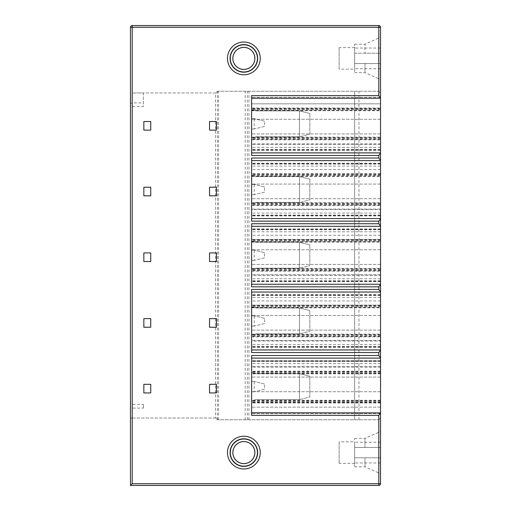 <?xml version="1.0" encoding="UTF-8"?>
<svg xmlns="http://www.w3.org/2000/svg" width="511" height="511" viewBox="0 0 511 511"><rect width="100%" height="100%" fill="white"/><g stroke="black" fill="none" stroke-linecap="round" stroke-linejoin="round"><path stroke-width="0.38" stroke-dasharray="2.56 1.92" d="M217.022 419.748L378.798 419.748L217.022 419.748L217.022 418.024L130.477 418.024L132.202 418.024L132.202 483.725L130.477 485.45L378.798 485.45L378.798 419.748L380.523 418.024L380.523 27.275L130.477 27.275L130.477 106.575L143.412 106.575L143.412 92.976L132.202 92.976L132.202 404.425L130.477 404.425L130.477 485.45M243.862 468.983A16.384 16.384 0 0 0 260.24 452.599A16.384 16.384 0 0 0 243.862 436.215A16.384 16.384 0 0 0 227.478 452.599A16.384 16.384 0 0 0 243.862 468.983M243.862 466.396A13.797 13.797 0 0 0 257.653 452.599A13.797 13.797 0 0 0 243.862 438.802A13.797 13.797 0 0 0 230.065 452.599A13.797 13.797 0 0 0 243.862 466.396A13.797 13.797 0 0 0 257.653 452.599A13.797 13.797 0 0 0 243.862 438.802A13.797 13.797 0 0 0 230.065 452.599A13.797 13.797 0 0 0 243.862 466.396A13.797 13.797 0 0 1 230.065 452.599A13.797 13.797 0 0 1 243.862 438.802A13.797 13.797 0 0 1 257.653 452.599A13.797 13.797 0 0 1 243.862 466.396M243.862 463.809A11.21 11.21 0 0 0 255.072 452.599A11.21 11.21 0 0 0 243.862 441.389A11.21 11.21 0 0 0 232.652 452.599A11.21 11.21 0 0 0 243.862 463.809M243.862 441.606A10.993 10.993 0 0 0 232.869 452.599A10.993 10.993 0 0 0 243.862 463.592A10.993 10.993 0 0 0 254.855 452.599A10.993 10.993 0 0 0 243.862 441.606M216.44 121.516L209.542 121.516L209.542 130.133L216.44 130.133L216.44 121.516M150.745 121.516L143.846 121.516L143.846 130.133L150.745 130.133L150.745 121.516M216.44 187.211L209.542 187.211L209.542 195.834L216.44 195.834L216.44 187.211M150.745 187.211L143.846 187.211L143.846 195.834L150.745 195.834L150.745 187.211M216.44 252.913L209.542 252.913L209.542 261.536L216.44 261.536L216.44 252.913M150.745 252.913L143.846 252.913L143.846 261.536L150.745 261.536L150.745 252.913M216.44 318.615L209.542 318.615L209.542 327.238L216.44 327.238L216.44 318.615M150.745 318.615L143.846 318.615L143.846 327.238L150.745 327.238L150.745 318.615M216.44 384.31L209.542 384.31L209.542 392.933L216.44 392.933L216.44 384.31M150.745 384.31L143.846 384.31L143.846 392.933L150.745 392.933L150.745 384.31M243.862 44.604A13.797 13.797 0 0 0 230.065 58.401A13.797 13.797 0 0 0 243.862 72.198A13.797 13.797 0 0 0 257.653 58.401A13.797 13.797 0 0 0 243.862 44.604A13.797 13.797 0 0 0 230.065 58.401A13.797 13.797 0 0 0 243.862 72.198A13.797 13.797 0 0 0 257.653 58.401A13.797 13.797 0 0 0 243.862 44.604A13.797 13.797 0 0 0 230.065 58.401A13.797 13.797 0 0 0 243.862 72.198A13.797 13.797 0 0 0 257.653 58.401A13.797 13.797 0 0 0 243.862 44.604M243.862 47.408A10.993 10.993 0 0 1 254.855 58.401A10.993 10.993 0 0 1 243.862 69.394A10.993 10.993 0 0 1 232.869 58.401A10.993 10.993 0 0 1 243.862 47.408M243.862 69.611A11.21 11.21 0 0 0 255.072 58.401A11.21 11.21 0 0 0 243.862 47.191A11.21 11.21 0 0 0 232.652 58.401A11.21 11.21 0 0 0 243.862 69.611M243.862 42.017A16.384 16.384 0 0 0 227.478 58.401A16.384 16.384 0 0 0 243.862 74.785A16.384 16.384 0 0 0 260.24 58.401A16.384 16.384 0 0 0 243.862 42.017M217.022 91.252L378.798 91.252L217.022 91.252L217.022 92.976L132.202 92.976M130.561 26.757L130.797 26.278M132.202 483.725L380.523 483.725L380.523 418.024L378.798 419.748M251.623 202.752L380.523 202.752L380.523 173.708L380.523 218.555L380.523 209.631L251.623 209.631L251.623 173.708L251.623 218.555L251.623 158.027M380.523 202.752L380.523 209.631M251.623 176.416L380.523 176.416L380.523 160.614L380.523 176.014L251.623 176.014L251.623 176.416L251.623 160.614L251.623 176.014M380.523 176.416L380.523 176.014M380.523 160.614L380.523 163.718L380.523 160.614L251.623 160.614L251.623 163.718L251.623 160.614L380.523 160.614L251.623 160.614M251.623 242.118L380.523 242.118L380.523 284.257L380.523 275.333L251.623 275.333L251.623 223.729M251.623 271.156L380.523 271.156L380.523 268.447L380.523 275.333M380.523 271.156L380.523 239.41L380.523 241.716L251.623 241.716M380.523 242.118L380.523 241.716M380.523 226.316L380.523 229.42L380.523 226.316L251.623 226.316L251.623 284.257L251.623 226.316L251.623 229.42L251.623 226.316L380.523 226.316L251.623 226.316M251.623 307.82L380.523 307.82L380.523 349.952L380.523 341.029L251.623 341.029L251.623 289.43M251.623 336.858L380.523 336.858L380.523 334.149L380.523 341.029M380.523 336.858L380.523 305.112L380.523 307.418L251.623 307.418M380.523 307.82L380.523 307.418M380.523 292.017L380.523 295.115L380.523 292.017L251.623 292.017L251.623 349.952L251.623 292.017L251.623 295.115L251.623 292.017L380.523 292.017L251.623 292.017M380.523 413.629L251.623 413.629L380.523 413.629L380.523 358.102L380.523 367.058L251.623 367.058L251.623 413.629L251.623 367.058M380.523 367.058L380.523 412.767L251.623 412.767L251.623 415.354M380.523 361.034L380.523 358.102L380.523 361.034L251.623 361.034L380.523 361.034M380.523 53.227L380.523 79.524L380.523 53.227L365.001 53.227L365.001 44.176L365.001 53.227L380.523 53.227L354.653 53.227L354.653 63.575L354.653 44.176L354.653 53.227L380.523 53.227M380.523 457.773L380.523 473.723L380.523 447.425L380.523 462.947L380.523 457.773L365.001 457.773L365.001 466.824L365.001 457.773L380.523 457.773L354.653 457.773L354.653 462.947L354.653 442.251L354.653 466.824L354.653 457.773L380.523 457.773M380.523 447.425L380.523 431.476L380.523 447.425L380.523 442.251L380.523 447.425L354.653 447.425L354.653 438.374L354.653 447.425L380.523 447.425L354.653 447.425L380.523 447.425L365.001 447.425L365.001 438.374L365.001 447.425L354.653 447.425L380.523 447.425M380.523 97.371L251.623 97.371L380.523 97.371L380.523 152.898L380.523 143.942L251.623 143.942L251.623 97.371L251.623 143.942M251.623 139.829L380.523 139.829L380.523 137.12L380.523 143.942M380.523 139.829L380.523 108.025L380.523 110.325L251.623 110.325M380.523 98.233L380.523 103.835L251.623 103.835L380.523 103.835L380.523 110.325M380.523 108.926L251.623 108.926L380.523 108.926M380.523 108.409L251.623 108.409M380.523 139.388L251.623 139.388M380.523 137.548L251.623 137.548M380.523 138.845L251.623 138.845M251.623 155.485L251.623 152.898L380.523 152.898L251.623 152.898L380.523 152.898L251.623 152.898L251.623 95.646M380.523 149.966L251.623 149.966L380.523 149.966M380.523 144.274L251.623 144.274L380.523 144.274M380.523 133.927L251.623 133.927L380.523 133.927M380.523 119.274L251.623 119.274L380.523 119.274M251.623 109.699L251.623 118.661L254.21 118.661L251.623 118.661L251.623 137.983L251.623 109.699L256.081 110.874L299.478 110.874L299.472 136.801L256.049 136.801L251.623 137.983L256.049 136.801L299.472 136.801L299.478 110.874L309.819 113.455L299.548 110.874L256.081 110.874L251.623 109.699M251.623 221.142L251.623 209.631M251.623 175.401L251.623 184.362L254.21 184.362L251.623 184.362L251.623 203.685L256.049 202.497L251.623 203.685L251.623 175.401L256.081 176.57L299.478 176.57L299.472 202.503L256.049 202.497L299.472 202.503L299.478 176.57L309.819 179.15L299.548 176.57L256.081 176.57L251.623 175.401M380.523 215.45L251.623 215.45L380.523 215.45M380.523 218.555L251.623 218.555L380.523 218.555M380.523 209.069L251.623 209.069L380.523 209.069M380.523 198.722L251.623 198.722L380.523 198.722M380.523 184.069L251.623 184.069L380.523 184.069M380.523 173.721L251.623 173.721M380.523 163.718L251.623 163.718L380.523 163.718M264.551 186.949L254.21 184.362L264.551 186.949L264.551 192.123L254.21 194.71L254.21 184.362M254.21 194.71L251.623 194.71L254.21 194.71L264.551 192.123M309.819 199.929L309.819 179.15L309.819 199.929L299.472 202.503L309.819 199.929M380.523 152.898L251.623 152.898M251.623 286.843L251.623 275.333M251.623 241.103L251.623 250.064L254.21 250.064L251.623 250.064L251.623 269.38L256.049 268.198L251.623 269.38L251.623 241.103L256.081 242.271L299.478 242.271L299.472 268.198L256.049 268.198L299.472 268.198L299.478 242.271L309.819 244.852L299.548 242.271L256.081 242.271L251.623 241.103M380.523 281.152L251.623 281.152L380.523 281.152M380.523 284.257L251.623 284.257L380.523 284.257M380.523 274.771L251.623 274.771L380.523 274.771M380.523 264.423L251.623 264.423L380.523 264.423M380.523 249.764L251.623 249.764L380.523 249.764M380.523 239.423L251.623 239.423L380.523 239.423M380.523 229.42L251.623 229.42L380.523 229.42M264.551 252.651L254.21 250.064L264.551 252.651L264.551 257.825L254.21 260.412L254.21 250.064M254.21 260.412L251.623 260.412L254.21 260.412L264.551 257.825M309.819 265.631L309.819 244.852L309.819 265.631L299.472 268.198L309.819 265.631M251.623 352.539L251.623 341.029M251.623 306.798L251.623 315.76L254.21 315.76L251.623 315.76L251.623 335.082L256.049 333.9L251.623 335.082L251.623 306.798L256.081 307.973L299.478 307.973L299.472 333.9L256.049 333.9L299.472 333.9L299.478 307.973L309.819 310.554L299.548 307.973L256.081 307.973L251.623 306.798M380.523 346.848L251.623 346.848L380.523 346.848M380.523 349.952L251.623 349.952L380.523 349.952M380.523 340.473L251.623 340.473L380.523 340.473M380.523 330.125L251.623 330.125L380.523 330.125M380.523 315.466L251.623 315.466L380.523 315.466M380.523 305.118L251.623 305.118L380.523 305.118M380.523 295.115L251.623 295.115L380.523 295.115M264.551 318.347L254.21 315.76L264.551 318.347L264.551 323.52L254.21 326.107L254.21 315.76M254.21 326.107L251.623 326.107L254.21 326.107L264.551 323.52M309.819 331.332L309.819 310.554L309.819 331.332L299.472 333.9L309.819 331.332M251.623 355.515L251.623 412.767M251.623 372.5L251.623 381.462L254.21 381.462L251.623 381.462L251.623 400.784L256.049 399.602L251.623 400.784L251.623 372.5L256.081 373.669L299.478 373.669L299.472 399.602L256.049 399.602L299.472 399.602L299.478 373.669L309.819 376.249L299.548 373.669L256.081 373.669L251.623 372.5M380.523 402.074L251.623 402.074L380.523 402.074M380.523 407.165L251.623 407.165L380.523 407.165M380.523 402.591L251.623 402.591M380.523 371.612L251.623 371.612M380.523 373.452L251.623 373.452M380.523 372.155L251.623 372.155M380.523 358.102L251.623 358.102M380.523 366.726L251.623 366.726L380.523 366.726M380.523 377.073L251.623 377.073L380.523 377.073M380.523 391.726L251.623 391.726L380.523 391.726M264.551 384.048L254.21 381.462L264.551 384.048L264.551 389.222L254.21 391.809L254.21 381.462M254.21 391.809L251.623 391.809L254.21 391.809L264.551 389.222M309.819 397.028L309.819 376.249L309.819 397.028L299.472 399.602L309.819 397.028M380.523 483.725A1.725 1.725 0 0 1 378.798 485.45M378.798 91.252L380.523 92.976L378.798 91.252L378.798 25.55M358.965 419.748L358.965 91.252M217.022 418.024L215.47 418.024L215.47 92.976L143.412 92.976L143.412 106.575M217.022 92.976L215.47 92.976M215.47 418.024L132.202 418.024L132.202 408.085L143.412 408.085L143.412 404.425L132.202 404.425L132.202 408.085A1.725 1.463 180 0 1 130.477 406.622M130.477 404.425L130.477 106.575M143.412 404.425L143.412 408.085M245.197 419.748L245.197 91.252M354.653 419.748L354.653 91.252L354.653 419.748M264.551 121.248L254.21 118.661L264.551 121.248L264.551 126.421L254.21 129.008L254.21 118.661M254.21 129.008L251.623 129.008L254.21 129.008L264.551 126.421M309.819 134.233L309.819 113.455L309.819 134.233L299.472 136.801L309.819 134.233M380.523 63.575L354.653 63.575L354.653 72.626L354.653 63.575L380.523 63.575L365.001 63.575L365.001 72.626L365.001 63.575L354.653 63.575L380.523 63.575M380.523 68.749L354.653 68.749L380.523 68.749M380.523 48.053L354.653 48.053L380.523 48.053M354.653 69.177L354.653 47.625L354.653 69.177L339.132 69.177L339.132 47.625L339.132 69.177M354.653 47.625L339.132 47.625M380.523 462.947L354.653 462.947L380.523 462.947M380.523 442.251L354.653 442.251L380.523 442.251M354.653 441.823L354.653 463.375L354.653 441.823L339.132 441.823L339.132 463.375L339.132 441.823M354.653 463.375L339.132 463.375M380.523 109.009L251.623 109.009M380.523 109.75L251.623 109.75M380.523 138.104L251.623 138.104M380.523 147.379L251.623 147.379M380.523 149.448L251.623 149.448M380.523 150.311L251.623 150.311M380.523 215.968L251.623 215.968M380.523 163.201L251.623 163.201M380.523 164.063L251.623 164.063M380.523 166.101L251.623 166.101M380.523 169.537L251.623 169.537M380.523 174.692L251.623 174.692M380.523 174.117L251.623 174.117M380.523 175.433L251.623 175.433M380.523 203.736L251.623 203.736M380.523 205.058L251.623 205.058M380.523 203.154L251.623 203.154M380.523 204.477L251.623 204.477M380.523 213.068L251.623 213.068M380.523 215.105L251.623 215.105M380.523 281.67L251.623 281.67M380.523 228.902L251.623 228.902M380.523 229.765L251.623 229.765M380.523 231.802L251.623 231.802M380.523 235.239L251.623 235.239M380.523 240.394L251.623 240.394M380.523 239.812L251.623 239.812M380.523 241.135L251.623 241.135M380.523 269.431L251.623 269.431M380.523 270.753L251.623 270.753M380.523 268.856L251.623 268.856M380.523 270.172L251.623 270.172M380.523 278.77L251.623 278.77M380.523 280.807L251.623 280.807M380.523 347.365L251.623 347.365M380.523 294.598L251.623 294.598M380.523 295.46L251.623 295.46M380.523 297.498L251.623 297.498M380.523 300.941L251.623 300.941M380.523 306.095L251.623 306.095M380.523 305.514L251.623 305.514M380.523 306.836L251.623 306.836M380.523 335.133L251.623 335.133M380.523 336.455L251.623 336.455M380.523 334.552L251.623 334.552M380.523 335.874L251.623 335.874M380.523 344.471L251.623 344.471M380.523 346.503L251.623 346.503M380.523 401.991L251.623 401.991M380.523 400.675L251.623 400.675M380.523 401.25L251.623 401.25M380.523 372.896L251.623 372.896M380.523 363.621L251.623 363.621M380.523 361.552L251.623 361.552M380.523 360.689L251.623 360.689M217.379 419.748L217.379 91.252M130.477 104.378A1.725 1.463 180 0 1 132.202 102.915L143.412 102.915M218.599 419.748L218.599 91.252M247.35 419.748L247.35 91.252M248.946 419.748L248.946 91.252M251.623 110.734L380.523 110.734M251.623 108.025L380.523 108.025M251.623 137.12L380.523 137.12M251.623 205.46L380.523 205.46M251.623 239.41L380.523 239.41M251.623 268.447L380.523 268.447M251.623 305.112L380.523 305.112M251.623 334.149L380.523 334.149M380.523 400.266L251.623 400.266M380.523 402.975L251.623 402.975M380.523 371.171L251.623 371.171M380.523 373.88L251.623 373.88M354.653 44.176L365.001 44.176L380.523 37.277M354.653 72.626L365.001 72.626L380.523 79.524M354.653 466.824L365.001 466.824L380.523 473.723M354.653 438.374L365.001 438.374L380.523 431.476"/><path stroke-width="0.77" d="M243.862 441.606A10.993 10.993 0 0 0 232.869 452.599A10.993 10.993 0 0 0 243.862 463.592A10.993 10.993 0 0 0 254.855 452.599A10.993 10.993 0 0 0 243.862 441.606M243.862 439.019A13.58 13.58 0 0 0 230.282 452.599A13.58 13.58 0 0 0 243.862 466.179A13.58 13.58 0 0 0 257.442 452.599A13.58 13.58 0 0 0 243.862 439.019M243.862 466.396A13.797 13.797 0 0 1 230.065 452.599A13.797 13.797 0 0 1 243.862 438.802A13.797 13.797 0 0 1 257.653 452.599A13.797 13.797 0 0 1 243.862 466.396M243.862 468.983A16.384 16.384 0 0 1 227.478 452.599A16.384 16.384 0 0 1 243.862 436.215A16.384 16.384 0 0 1 260.24 452.599A16.384 16.384 0 0 1 243.862 468.983M378.798 95.646L378.798 27.275L380.523 27.275A1.725 1.725 0 0 0 378.798 25.55A1.725 1.725 0 0 1 380.523 27.275L380.523 98.086L378.798 95.646L251.623 95.646L251.623 155.485L378.798 155.485L380.523 153.044L380.523 160.614L251.623 160.614M380.523 160.467L378.798 158.027L251.623 158.027L251.623 221.142L378.798 221.142L380.523 218.702L380.523 226.316L251.623 226.316M380.523 226.169L378.798 223.729L251.623 223.729L251.623 286.843L378.798 286.843L380.523 284.403L380.523 292.017L251.623 292.017M380.523 291.864L378.798 289.43L251.623 289.43L251.623 352.539L378.798 352.539L380.523 350.105L380.523 413.629M131.666 25.633L132.202 25.55A1.725 1.725 0 0 0 130.477 27.275L130.477 485.45L378.798 485.45A1.725 1.725 0 0 0 380.523 483.725L380.523 412.914L378.798 415.354L251.623 415.354L251.623 355.515L378.798 355.515L380.523 357.956M243.862 42.017A16.384 16.384 0 0 1 260.24 58.401A16.384 16.384 0 0 1 243.862 74.785A16.384 16.384 0 0 1 227.478 58.401A16.384 16.384 0 0 1 243.862 42.017M243.862 44.604A13.797 13.797 0 0 1 257.653 58.401A13.797 13.797 0 0 1 243.862 72.198A13.797 13.797 0 0 1 230.065 58.401A13.797 13.797 0 0 1 243.862 44.604M243.862 71.981A13.58 13.58 0 0 0 257.442 58.401A13.58 13.58 0 0 0 243.862 44.821A13.58 13.58 0 0 0 230.282 58.401A13.58 13.58 0 0 0 243.862 71.981M243.862 69.394A10.993 10.993 0 0 0 254.855 58.401A10.993 10.993 0 0 0 243.862 47.408A10.993 10.993 0 0 0 232.869 58.401A10.993 10.993 0 0 0 243.862 69.394M130.477 27.275L132.202 27.275L132.202 25.55L378.798 25.55L132.202 25.55A1.725 1.725 0 0 0 130.477 27.275L130.561 26.757M130.797 26.278L131.174 25.895M131.193 25.882L131.646 25.646M380.523 412.914L251.623 412.767M380.523 292.017L380.523 350.105M380.523 226.316L380.523 284.403M380.523 160.614L380.523 218.702M380.523 98.086L380.523 153.044M380.523 98.233L251.623 98.233L380.523 98.233L380.523 97.371M380.523 483.725L378.798 483.725L378.798 485.45M380.523 218.555L251.623 218.555M380.523 152.898L251.623 152.898M380.523 284.257L251.623 284.257M380.523 349.952L251.623 349.952M380.523 358.102L251.623 358.102M130.477 485.45L132.202 483.725L378.798 483.725L378.798 415.354M216.44 121.516L209.542 121.516L209.542 130.133L216.44 130.133L216.44 121.516M150.745 121.516L143.846 121.516L143.846 130.133L150.745 130.133L150.745 121.516M216.44 187.211L209.542 187.211L209.542 195.834L216.44 195.834L216.44 187.211M150.745 187.211L143.846 187.211L143.846 195.834L150.745 195.834L150.745 187.211M216.44 252.913L209.542 252.913L209.542 261.536L216.44 261.536L216.44 252.913M150.745 252.913L143.846 252.913L143.846 261.536L150.745 261.536L150.745 252.913M216.44 318.615L209.542 318.615L209.542 327.238L216.44 327.238L216.44 318.615M150.745 318.615L143.846 318.615L143.846 327.238L150.745 327.238L150.745 318.615M216.44 384.31L209.542 384.31L209.542 392.933L216.44 392.933L216.44 384.31M150.745 384.31L143.846 384.31L143.846 392.933L150.745 392.933L150.745 384.31M378.798 25.55L378.798 27.275L132.202 27.275L132.202 483.725M378.798 158.027L378.798 155.485M378.798 223.729L378.798 221.142M378.798 289.43L378.798 286.843M378.798 355.515L378.798 352.539"/></g></svg>

